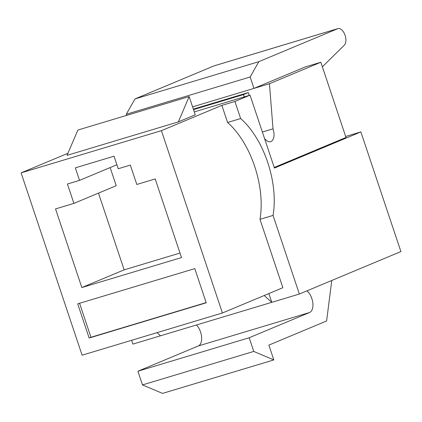 <?xml version="1.0" encoding="UTF-8"?>
<svg xmlns="http://www.w3.org/2000/svg" width="422" height="422" viewBox="0 0 422 422"><rect width="100%" height="100%" fill="white"/><g stroke="black" fill="none" stroke-linecap="round" stroke-linejoin="round"><path stroke-width="0.63" d="M222.415 312.987L161.41 130.667L21.1 172.872L82.105 355.192L222.415 312.987L282.861 287.709L259.984 219.334A71.181 38.624 73.3 0 0 254.661 166.358A71.181 38.624 73.3 0 0 227.574 122.48L240.64 118.55A71.181 38.624 73.3 0 1 267.722 162.428A71.181 38.624 73.3 0 1 273.045 215.41L299.356 294.034L400.9 251.565L360.868 131.917L274.432 168.067L250.03 95.135L234.917 101.459L240.64 118.55M322.361 66.813L344.341 45.159A9.02 4.895 73.3 0 0 345.085 35.343A9.02 4.895 73.3 0 0 337.953 28.601A9.02 4.895 73.3 0 0 337.695 28.696L258.813 61.686L250.156 76.994L253.97 88.393L269.452 83.735L320.831 62.245L305.349 66.903L253.97 88.393L192.59 106.856M306.942 290.858A12.027 6.525 -106.7 0 1 311.853 298.554A12.027 6.525 -106.7 0 1 309.621 312.48L249.18 337.758L253.754 351.431L273.82 359.924L268.867 345.112L326.602 320.963L331.782 280.472M196.415 324.998A12.027 6.525 -106.7 0 1 200.571 332.03A12.027 6.525 -106.7 0 1 198.34 345.95L137.899 371.233L249.18 337.758M68.733 151.414L68.57 151.793M131.643 340.29L132.914 344.099L271.773 302.326L268.846 293.57M193.345 109.113L248.3 92.582L249.233 95.377M259.984 219.334L273.045 215.41M264.198 295.511L271.773 302.326L299.356 294.034M161.41 130.667L221.856 105.384L234.917 101.459M193.519 109.625L243.462 94.602L244.222 96.886L250.03 95.135M244.222 96.886L194.278 111.904M21.1 172.872L67.931 153.286M178.327 121.889L195.254 114.81L189.151 96.575L178.327 121.889L67.045 155.359L77.87 130.05L189.151 96.575M274.231 167.465L345.993 137.456L320.831 62.245M345.671 136.485L360.868 131.917M227.574 122.48L221.856 105.384M77.701 303.84L89.142 338.027L206.226 302.806L194.79 268.619L77.701 303.84M114.04 156.203L75.332 167.845L79.526 180.379L67.43 184.018L73.913 203.388L55.53 208.922L81.836 287.546L181.507 257.568L155.196 178.939L136.812 184.472L130.329 165.097L118.234 168.737L114.04 156.203M248.3 92.582L243.462 94.602M264.515 138.427A10.993 5.966 73.3 0 0 270.66 141.665A10.993 5.966 73.3 0 0 273.018 128.826L269.452 83.735M137.899 371.233L142.472 384.906L162.539 393.399L273.82 359.924M142.472 384.906L253.754 351.431M157.005 332.663L160.492 335.801M262.373 132.028L273.018 128.826M337.953 28.601L214.091 65.858A9.02 4.895 73.3 0 0 213.833 65.953L134.956 98.943L126.294 114.251L250.156 76.994M126.294 114.251L126.669 115.37M134.956 98.943L258.813 61.686M98.474 193.118L124.147 269.848L179.994 253.052M124.147 269.848L81.836 287.546M110.158 167.571L116.224 185.696L73.913 203.388M116.899 164.749L79.526 180.379M79.579 303.276L90.952 337.268L89.142 338.027M90.952 337.268L206.163 302.611M198.34 345.95L309.621 312.48M213.833 65.953L337.695 28.696"/></g></svg>
